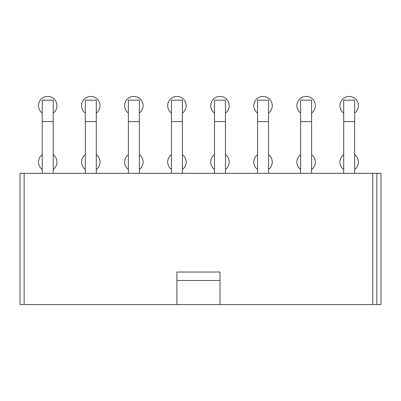 <?xml version="1.0" encoding="UTF-8"?>
<svg xmlns="http://www.w3.org/2000/svg" width="401" height="401" viewBox="0 0 401 401"><rect width="100%" height="100%" fill="white"/><g stroke="black" fill="none" stroke-linecap="round" stroke-linejoin="round"><path stroke-width="0.6" d="M24.15 304.565L20.05 304.565L20.05 173.332L24.15 173.332L24.15 304.565L380.95 304.565L380.95 173.332L376.85 173.332L376.85 304.565M176.916 280.474L219.979 280.474L219.979 272.038L176.916 272.038L176.916 304.565M219.979 280.474L219.979 304.565M24.15 173.332L376.85 173.332M354.649 173.332L354.649 100.175L343.682 100.175L343.682 173.332M311.587 173.332L311.587 100.175L300.62 100.175L300.62 173.332M268.53 173.332L268.53 100.175L257.557 100.175L257.557 173.332M225.467 173.332L225.467 100.175L214.495 100.175L214.495 173.332M182.405 173.332L182.405 100.175L171.433 100.175L171.433 173.332M139.342 173.332L139.342 100.175L128.37 100.175L128.37 173.332M96.28 173.332L96.28 100.175L85.308 100.175L85.308 173.332M53.218 173.332L53.218 100.175L42.245 100.175L42.245 173.332M343.682 154.631A9.228 9.228 0 0 0 343.682 169.473M354.649 169.473A9.228 9.228 0 0 0 354.649 154.631M354.649 113.082A9.228 9.228 0 0 0 349.166 96.435A9.228 9.228 0 0 0 343.682 113.082M300.62 154.631A9.228 9.228 0 0 0 300.62 169.473M311.587 169.473A9.228 9.228 0 0 0 311.587 154.631M311.587 113.082A9.228 9.228 0 0 0 306.103 96.435A9.228 9.228 0 0 0 300.62 113.082M257.557 154.631A9.228 9.228 0 0 0 257.557 169.473M268.53 169.473A9.228 9.228 0 0 0 268.53 154.631M268.53 113.082A9.228 9.228 0 0 0 263.041 96.435A9.228 9.228 0 0 0 257.557 113.082M214.495 154.631A9.228 9.228 0 0 0 214.495 169.473M225.467 169.473A9.228 9.228 0 0 0 225.467 154.631M225.467 113.082A9.228 9.228 0 0 0 219.979 96.435A9.228 9.228 0 0 0 214.495 113.082M171.433 154.631A9.228 9.228 0 0 0 171.433 169.473M182.405 169.473A9.228 9.228 0 0 0 182.405 154.631M182.405 113.082A9.228 9.228 0 0 0 176.916 96.435A9.228 9.228 0 0 0 171.433 113.082M128.37 154.631A9.228 9.228 0 0 0 128.37 169.473M139.342 169.473A9.228 9.228 0 0 0 139.342 154.631M139.342 113.082A9.228 9.228 0 0 0 133.859 96.435A9.228 9.228 0 0 0 128.37 113.082M85.308 154.631A9.228 9.228 0 0 0 85.308 169.473M96.28 169.473A9.228 9.228 0 0 0 96.28 154.631M96.28 113.082A9.228 9.228 0 0 0 90.796 96.435A9.228 9.228 0 0 0 85.308 113.082M42.245 154.631A9.228 9.228 0 0 0 42.245 169.473M53.218 169.473A9.228 9.228 0 0 0 53.218 154.631M53.218 113.082A9.228 9.228 0 0 0 47.734 96.435A9.228 9.228 0 0 0 42.245 113.082M372.75 173.332L372.75 304.565M354.649 121.603L343.682 121.603M311.587 121.603L300.62 121.603M268.53 121.603L257.557 121.603M225.467 121.603L214.495 121.603M182.405 121.603L171.433 121.603M139.342 121.603L128.37 121.603M96.28 121.603L85.308 121.603M53.218 121.603L42.245 121.603"/></g></svg>
